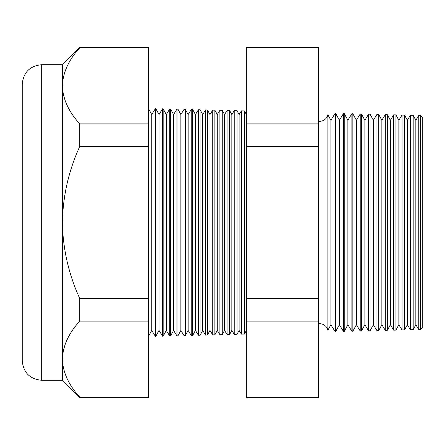 <?xml version="1.0" encoding="UTF-8"?>
<svg xmlns="http://www.w3.org/2000/svg" width="445" height="445" viewBox="0 0 445 445"><rect width="100%" height="100%" fill="white"/><g stroke="black" fill="none" stroke-linecap="round" stroke-linejoin="round"><path stroke-width="0.67" d="M327.882 330.273L330.885 324.739L330.885 120.261L327.882 114.727L327.882 330.273C326.663 326.129 323.899 323.921 319.593 323.637L318.375 323.721M420.325 329.461L420.325 115.539L422.75 118.097L422.75 326.903L420.325 329.461L418.756 329.5L418.756 115.5L415.841 120.261L415.841 324.739L413.177 329.65L410.396 329.723L410.396 115.277L407.342 120.261L407.342 324.739L404.555 329.873L402.035 329.94L402.035 115.06L398.848 120.261L398.848 324.739L395.939 330.101L393.675 330.157L393.675 114.843L390.354 120.261L390.354 324.739L387.322 330.324L385.314 330.379L385.314 114.621L381.86 120.261L381.86 324.739L378.701 330.552L376.948 330.596L376.948 114.404L373.361 120.261L373.361 324.739L370.084 330.774L368.588 330.813L368.588 114.187L364.867 120.261L364.867 324.739L361.468 331.002L360.228 331.036L360.228 113.965L356.373 120.261L356.373 324.739L352.852 331.23L351.867 331.252L351.867 113.748L347.873 120.261L347.873 324.739L344.23 331.453L343.507 331.475L343.507 113.525L339.379 120.261L339.379 324.739L335.613 331.681L335.146 331.692L335.146 113.308L330.885 120.261M415.841 120.261L413.177 115.35L413.177 329.65M407.342 120.261L404.555 115.127L404.555 329.873M398.848 120.261L395.939 114.899L395.939 330.101M390.354 120.261L387.322 114.677L387.322 330.324M381.86 120.261L378.701 114.448L378.701 330.552M373.361 120.261L370.084 114.226L370.084 330.774M364.867 120.261L361.468 113.998L361.468 331.002M356.373 120.261L352.852 113.77L352.852 331.23M347.873 120.261L344.23 113.547L344.23 331.453M339.379 120.261L335.613 113.319L335.613 331.681M246.708 114.076L246.397 114.576L246.397 330.424L244.422 334.067L241.396 334.145L241.396 110.855L239.115 114.576L239.115 330.424L237.035 334.262L234.231 334.334L234.231 110.666L231.834 114.576L231.834 330.424L229.648 334.456L227.067 334.523L227.067 110.477L224.553 114.576L224.553 330.424L222.261 334.646L219.897 334.707L219.897 110.293L217.271 114.576L217.271 330.424L214.874 334.84L212.732 334.896L212.732 110.104L209.99 114.576L209.99 330.424L207.487 335.035L205.562 335.085L205.562 109.915L202.709 114.576L202.709 330.424L200.1 335.23L198.398 335.274L198.398 109.726L195.427 114.576L195.427 330.424L192.713 335.419L191.228 335.458L191.228 109.542L188.146 114.576L188.146 330.424L185.326 335.613L184.063 335.647L184.063 109.353L180.865 114.576L180.865 330.424L177.939 335.808L176.899 335.836L176.899 109.164L173.583 114.576L173.583 330.424L170.552 336.003L169.729 336.025L169.729 108.975L166.297 114.576L166.297 330.424L163.165 336.197L162.564 336.209L162.564 108.791L159.015 114.576L159.015 330.424L155.778 336.387L155.394 336.398L155.394 108.602L151.734 114.576L151.734 330.424L148.391 336.581M246.397 114.576L244.422 110.933L244.422 334.067M239.115 114.576L237.035 110.738L237.035 334.262M231.834 114.576L229.648 110.544L229.648 334.456M224.553 114.576L222.261 110.354L222.261 334.646M217.271 114.576L214.874 110.16L214.874 334.84M209.99 114.576L207.487 109.965L207.487 335.035M202.709 114.576L200.1 109.77L200.1 335.23M195.427 114.576L192.713 109.581L192.713 335.419M188.146 114.576L185.326 109.387L185.326 335.613M180.865 114.576L177.939 109.192L177.939 335.808M173.583 114.576L170.552 108.997L170.552 336.003M166.297 114.576L163.165 108.802L163.165 336.197M159.015 114.576L155.778 108.613L155.778 336.387M41.669 380.275C29.876 379.123 23.401 372.649 22.25 360.856L22.25 84.144C23.401 72.351 29.876 65.877 41.669 64.725L41.669 380.275L62.383 380.275L79.738 397.63L79.738 397.14L148.391 397.14L148.391 397.63L79.738 397.63M41.669 64.725L62.383 64.725L62.383 222.5C62.89 248.955 68.675 274.292 79.738 298.512L79.738 321.129C68.702 333.172 62.917 345.837 62.383 359.137C62.856 372.287 68.641 384.953 79.738 397.14M62.383 64.725L79.738 47.37L148.391 47.37L148.391 321.129L79.738 321.129M148.391 321.129L148.391 397.14M148.391 298.512L79.738 298.512M148.391 146.488L79.738 146.488C68.68 170.674 62.895 196.011 62.383 222.5L62.383 380.275M148.391 123.871L79.738 123.871L79.738 146.488M148.391 47.86L79.738 47.86C68.702 59.897 62.917 72.568 62.383 85.863C62.856 99.018 68.641 111.684 79.738 123.871M79.738 47.37L79.738 47.86M318.375 47.37L318.375 397.63L246.708 397.63L246.708 47.37L318.375 47.37M318.375 47.86L246.708 47.86M318.375 123.871L246.708 123.871M318.375 146.488L246.708 146.488M318.375 298.512L246.708 298.512M318.375 321.129L246.708 321.129M318.375 397.14L246.708 397.14M327.882 114.727C326.663 118.871 323.899 121.079 319.593 121.363L318.375 121.279M151.734 114.576L148.391 108.419M244.422 110.933L241.396 110.855M420.325 115.539L418.756 115.5M155.778 108.613L155.394 108.602M163.165 108.802L162.564 108.791M170.552 108.997L169.729 108.975M177.939 109.192L176.899 109.164M185.326 109.387L184.063 109.353M192.713 109.581L191.228 109.542M200.1 109.77L198.398 109.726M207.487 109.965L205.562 109.915M214.874 110.16L212.732 110.104M222.261 110.354L219.897 110.293M229.648 110.544L227.067 110.477M237.035 110.738L234.231 110.666M335.613 113.319L335.146 113.308M344.23 113.547L343.507 113.525M352.852 113.77L351.867 113.748M361.468 113.998L360.228 113.965M370.084 114.226L368.588 114.187M378.701 114.448L376.948 114.404M387.322 114.677L385.314 114.621M395.939 114.899L393.675 114.843M404.555 115.127L402.035 115.06M413.177 115.35L410.396 115.277M151.734 330.424L155.394 336.398M159.015 330.424L162.564 336.209M166.297 330.424L169.729 336.025M173.583 330.424L176.899 335.836M180.865 330.424L184.063 335.647M188.146 330.424L191.228 335.458M195.427 330.424L198.398 335.274M202.709 330.424L205.562 335.085M209.99 330.424L212.732 334.896M217.271 330.424L219.897 334.707M224.553 330.424L227.067 334.523M231.834 330.424L234.231 334.334M239.115 330.424L241.396 334.145M246.397 330.424L246.708 330.924M330.885 324.739L335.146 331.692M339.379 324.739L343.507 331.475M347.873 324.739L351.867 331.252M356.373 324.739L360.228 331.036M364.867 324.739L368.588 330.813M373.361 324.739L376.948 330.596M381.86 324.739L385.314 330.379M390.354 324.739L393.675 330.157M398.848 324.739L402.035 329.94M407.342 324.739L410.396 329.723M415.841 324.739L418.756 329.5"/></g></svg>
